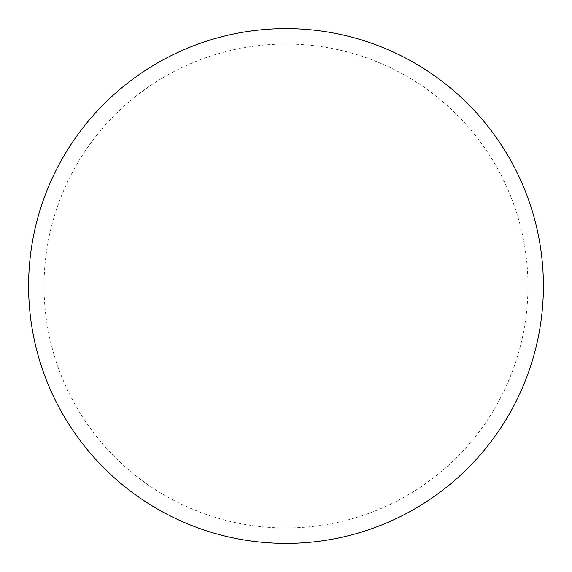 <?xml version="1.0" encoding="UTF-8"?>
<svg xmlns="http://www.w3.org/2000/svg" width="572" height="572" viewBox="0 0 572 572"><rect width="100%" height="100%" fill="white"/><g stroke="black" fill="none" stroke-linecap="round" stroke-linejoin="round"><path stroke-width="0.43" stroke-dasharray="2.86 2.15" d="M286 28.6A257.4 257.4 0 0 1 543.4 286A257.4 257.4 0 0 1 286 543.4A257.4 257.4 0 0 1 28.6 286A257.4 257.4 0 0 1 286 28.6A257.4 257.4 0 0 1 543.4 286A257.4 257.4 0 0 1 286 543.4M28.6 286A257.4 257.4 0 0 0 286 543.4A257.4 257.4 0 0 0 543.4 286A257.4 257.4 0 0 0 286 28.6A257.4 257.4 0 0 0 28.6 286M286 44.044A241.956 241.956 0 0 1 527.956 286A241.956 241.956 0 0 1 286 527.956A241.956 241.956 0 0 1 44.044 286A241.956 241.956 0 0 1 286 44.044"/><path stroke-width="0.86" d="M286 28.6A257.4 257.4 0 0 1 543.4 286A257.4 257.4 0 0 1 286 543.4A257.4 257.4 0 0 1 28.6 286A257.4 257.4 0 0 1 286 28.6M28.6 286A257.4 257.4 0 0 0 286 543.4A257.4 257.4 0 0 0 543.4 286A257.4 257.4 0 0 0 286 28.6A257.4 257.4 0 0 0 28.6 286"/></g></svg>
